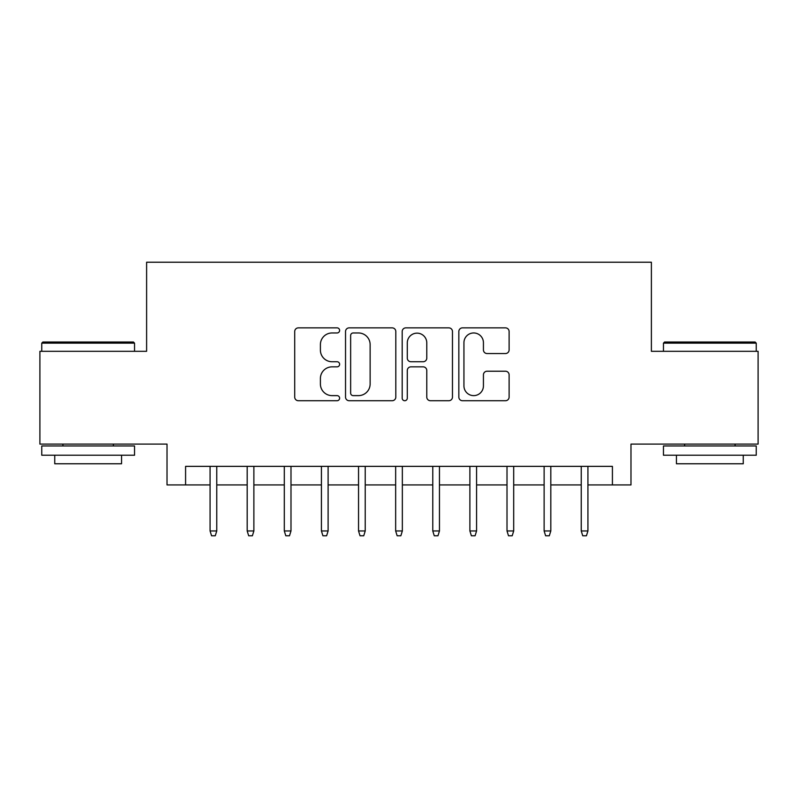 <?xml version="1.0" encoding="UTF-8"?>
<svg xmlns="http://www.w3.org/2000/svg" width="798" height="798" viewBox="0 0 798 798"><rect width="100%" height="100%" fill="white"/><g stroke="black" fill="none" stroke-linecap="round" stroke-linejoin="round"><path stroke-width="1.2" d="M339.619 330.412A2.554 2.554 0 0 0 337.065 327.868L298.352 327.868A3.641 3.641 0 0 0 294.711 331.509L294.711 397.085A3.641 3.641 0 0 0 298.352 400.726L337.065 400.726A2.554 2.554 0 0 0 339.619 398.182A2.554 2.554 0 0 0 337.065 395.628L332.058 395.628A11.661 11.661 0 0 1 320.397 383.968L320.397 378.501A11.661 11.661 0 0 1 332.058 366.851L337.065 366.851A2.554 2.554 0 0 0 339.619 364.297A2.554 2.554 0 0 0 337.065 361.743L332.058 361.743A11.661 11.661 0 0 1 320.397 350.093L320.397 344.626A11.661 11.661 0 0 1 332.058 332.966L337.065 332.966A2.554 2.554 0 0 0 339.619 330.412M505.473 353.544A3.641 3.641 0 0 0 509.114 349.903L509.114 331.509A3.641 3.641 0 0 0 505.473 327.868L462.481 327.868A3.641 3.641 0 0 0 458.84 331.509L458.84 397.085A3.641 3.641 0 0 0 462.481 400.726L505.473 400.726A3.641 3.641 0 0 0 509.114 397.085L509.114 374.861A3.641 3.641 0 0 0 505.473 371.22L487.079 371.22A3.641 3.641 0 0 0 483.428 374.861L483.428 385.883A9.746 9.746 0 0 1 473.683 395.628A9.746 9.746 0 0 1 463.937 385.883L463.937 342.711A9.746 9.746 0 0 1 473.683 332.966A9.746 9.746 0 0 1 483.428 342.711L483.428 349.903A3.641 3.641 0 0 0 487.079 353.544L505.473 353.544M185.585 484.925L185.585 466.361L612.415 466.361L612.415 484.925L630.979 484.925L630.979 444.097L758.1 444.097L758.1 351.31L651.387 351.31L651.387 262.223L146.613 262.223L146.613 351.31L39.9 351.31L39.9 444.097L167.021 444.097L167.021 484.925L210.073 484.925M395.808 331.509A3.641 3.641 0 0 0 392.167 327.868L349.175 327.868A3.641 3.641 0 0 0 345.534 331.509L345.534 397.085A3.641 3.641 0 0 0 349.175 400.726L392.167 400.726A3.641 3.641 0 0 0 395.808 397.085L395.808 331.509M405.833 327.868L448.825 327.868A3.641 3.641 0 0 1 452.466 331.509L452.466 397.085A3.641 3.641 0 0 1 448.825 400.726L430.421 400.726A3.641 3.641 0 0 1 426.78 397.085L426.78 370.491A3.641 3.641 0 0 0 423.139 366.851L410.93 366.851A3.641 3.641 0 0 0 407.289 370.491L407.289 398.182A2.554 2.554 0 0 1 404.736 400.726A2.554 2.554 0 0 1 402.192 398.182L402.192 331.509A3.641 3.641 0 0 1 405.833 327.868M216.757 484.925L247.19 484.925M253.874 484.925L284.307 484.925M290.991 484.925L321.424 484.925M328.108 484.925L358.541 484.925M365.225 484.925L395.658 484.925M402.342 484.925L432.775 484.925M439.459 484.925L469.892 484.925M476.576 484.925L507.009 484.925M513.693 484.925L544.126 484.925M550.81 484.925L581.243 484.925M587.927 484.925L612.415 484.925M353.185 332.966A2.554 2.554 0 0 0 350.641 335.519L350.641 393.075A2.554 2.554 0 0 0 353.185 395.628L358.472 395.628A11.661 11.661 0 0 0 370.132 383.968L370.132 344.626A11.661 11.661 0 0 0 358.472 332.966L353.185 332.966M426.78 342.891A9.746 9.746 0 0 0 417.035 333.145A9.746 9.746 0 0 0 407.289 342.891L407.289 358.103A3.641 3.641 0 0 0 410.93 361.743L423.139 361.743A3.641 3.641 0 0 0 426.78 358.103L426.78 342.891M210.073 530.949L211.56 535.777L215.27 535.777L216.757 530.949L210.073 530.949L210.073 466.361M216.757 530.949L216.757 466.361M42.873 342.023L133.436 342.023L134.543 343.14L41.755 343.14L42.873 342.023M88.149 455.229L41.755 455.229L41.755 445.952L134.543 445.952L134.543 455.229L88.149 455.229M121.555 455.229L121.555 463.768L54.743 463.768L54.743 455.229M664.564 342.023L755.127 342.023L756.245 343.14L663.457 343.14L664.564 342.023M709.851 455.229L663.457 455.229L663.457 445.952L756.245 445.952L756.245 455.229L709.851 455.229M743.257 455.229L743.257 463.768L676.445 463.768L676.445 455.229M247.19 530.949L248.677 535.777L252.387 535.777L253.874 530.949L247.19 530.949L247.19 466.361M253.874 530.949L253.874 466.361M284.307 530.949L285.794 535.777L289.504 535.777L290.991 530.949L284.307 530.949L284.307 466.361M290.991 530.949L290.991 466.361M321.424 530.949L322.911 535.777L326.621 535.777L328.108 530.949L321.424 530.949L321.424 466.361M328.108 530.949L328.108 466.361M358.541 530.949L360.028 535.777L363.738 535.777L365.225 530.949L358.541 530.949L358.541 466.361M365.225 530.949L365.225 466.361M395.658 530.949L397.145 535.777L400.855 535.777L402.342 530.949L395.658 530.949L395.658 466.361M402.342 530.949L402.342 466.361M432.775 530.949L434.262 535.777L437.972 535.777L439.459 530.949L432.775 530.949L432.775 466.361M439.459 530.949L439.459 466.361M469.892 530.949L471.379 535.777L475.089 535.777L476.576 530.949L469.892 530.949L469.892 466.361M476.576 530.949L476.576 466.361M507.009 530.949L508.496 535.777L512.206 535.777L513.693 530.949L507.009 530.949L507.009 466.361M513.693 530.949L513.693 466.361M544.126 530.949L545.613 535.777L549.323 535.777L550.81 530.949L544.126 530.949L544.126 466.361M550.81 530.949L550.81 466.361M581.243 530.949L582.73 535.777L586.44 535.777L587.927 530.949L581.243 530.949L581.243 466.361M587.927 530.949L587.927 466.361M41.755 351.31L41.755 343.14M62.912 445.952L62.912 444.097M113.386 445.952L113.386 444.097M134.543 351.31L134.543 343.14M663.457 351.31L663.457 343.14M684.614 445.952L684.614 444.097M735.088 445.952L735.088 444.097M756.245 351.31L756.245 343.14"/></g></svg>
